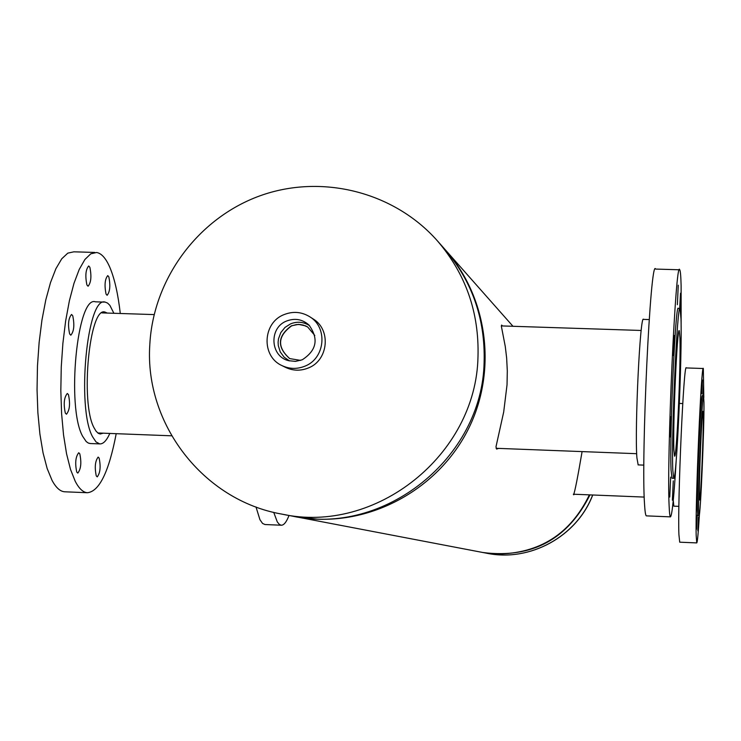<?xml version="1.0" encoding="UTF-8"?>
<svg xmlns="http://www.w3.org/2000/svg" width="741" height="741" viewBox="0 0 741 741"><rect width="100%" height="100%" fill="white"/><g stroke="black" fill="none" stroke-linecap="round" stroke-linejoin="round"><path stroke-width="1.11" d="M498.693 448.388L496.581 449.074L495.988 446.767L503.685 412.042L507.029 384.866L507.307 371.009L506.649 358.014L505.288 346.584L501.361 326.225L501.62 325.067L502.463 325.947M574.655 494.256L573.571 494.784C574.896 491.607 577.73 477.213 582.093 451.602M589.382 494.858C570.533 533.974 539.541 553.712 496.396 554.064L482.65 552.462L293.14 516.264M445.045 249.495L445.795 250.347C487.272 297.16 497.155 368.935 469.572 426.584C442.016 484.243 379.809 521.821 317.139 519.135L294.251 516.477M292.019 516.051C384.162 536.391 482.437 458.114 484.123 362.08C485.346 318.797 472.073 280.987 444.294 248.643L437.31 240.751C465.691 273.79 479.251 312.433 477.991 356.671C476.25 454.835 375.798 534.854 281.673 514.078L292.019 516.051M589.984 494.877C567.81 539.216 532.288 558.455 483.438 552.61L483.039 552.536M286.656 321.001C268.714 327.624 270.113 356.458 288.61 360.682L295.483 361.386L302.245 359.783C316.713 350.382 318.945 338.794 308.932 324.993C302.347 319.251 294.918 317.917 286.656 321.001M309.608 325.679C303.634 321.853 297.317 321.233 290.639 323.836L285.007 327.402L280.802 332.607L278.477 338.869L278.107 342.194L278.283 345.538L280.228 351.864L284.127 357.181L289.536 360.913M314.805 335.469L307.672 326.976L305.542 325.855L298.512 324.373L291.426 325.799C277.366 336.201 276.782 347.131 289.675 358.588L300.614 360.395M307.747 327.022L303.365 325.114L299.827 324.502L296.224 324.614L291.584 325.892C277.551 336.247 276.939 347.159 289.75 358.625M281.812 365.517L285.405 367.314C292.862 370.87 300.485 371.102 308.256 368.008C328.439 360.45 331.403 329.569 312.998 318.852L309.618 316.676C301.504 311.794 292.991 311.1 284.081 314.601C262.583 322.631 261.054 356.226 281.812 365.517C289.323 369.092 297.002 369.324 304.829 366.202C325.169 358.588 328.152 327.476 309.618 316.676M107.232 313.063L104.935 312.044C89.457 306.329 80.148 402.567 93.987 427.687L96.098 431.234L98.358 433.355L100.239 434.004L103.147 433.179M89.874 267.306L88.698 265.963C85.669 269.557 85.076 275.874 86.901 284.933L88.068 286.239C91.078 282.664 91.68 276.347 89.874 267.306M72.738 315.759L71.553 314.48C68.348 318.26 67.718 324.753 69.645 333.959L70.821 335.191C74.017 331.431 74.646 324.947 72.738 315.759M68.441 394.61L67.311 393.48C64.041 397.454 63.374 404.002 65.328 413.117L66.449 414.219C69.71 410.245 70.376 403.715 68.441 394.61M79.778 453.761L78.731 452.751C75.536 456.789 74.887 463.245 76.768 472.11L77.805 473.082C80.982 469.053 81.64 462.606 79.778 453.761M99.137 458.077L98.145 457.095C95.126 461.041 94.505 467.312 96.265 475.917L97.247 476.861C100.257 472.925 100.887 466.663 99.137 458.077M108.853 276.884L107.751 275.606C104.889 279.116 104.314 285.257 106.028 294.047L107.121 295.298C109.983 291.797 110.557 285.655 108.853 276.884M104.324 302.096L95.45 301.819C77.194 294.974 66.236 407.281 82.649 436.292L86.178 441.534L88.336 443.081L90.43 443.544M113.892 313.276L109.853 305.32L107.584 303.088L105.222 302.124C87.216 295.288 76.36 407.652 92.523 436.671L96.006 441.914L99.757 443.905C103.268 444.091 106.621 440.599 109.816 433.439M94.811 252.44L73.859 251.82L67.802 253.135L61.744 258.794L55.899 268.705L50.508 282.58L45.785 299.948L41.931 320.177L39.125 342.49L37.467 365.98L37.05 389.71L37.874 412.7L39.903 434.031L43.052 452.862L47.155 468.497L52.055 480.381C55.955 487.643 60.141 491.44 64.597 491.783L65.078 491.802M120.283 313.489C118.125 294.566 114.781 279.514 110.252 268.344C106.232 258.665 101.693 253.385 96.636 252.496L90.773 253.811L84.9 259.489L79.231 269.418L73.989 283.312L69.395 300.707L65.643 320.964L62.892 343.296L61.262 366.823L60.827 390.581L61.596 413.598L63.541 434.948L66.56 453.798L70.515 469.442L75.249 481.326C79.018 488.597 83.066 492.395 87.382 492.728C99.294 491.515 108.899 471.841 116.207 433.68M679.951 338.211C680.896 365.517 676.635 459.466 674.569 456.123L673.893 449.852C672.763 424.51 677.265 325.299 679.265 330.745L679.951 338.211M673.273 480.863L672.393 500.212L673.273 480.863M670.67 477.102L669.744 497.035L670.67 477.102M671.003 416.692L670.077 436.912L671.003 416.692M674.227 335.478L673.31 355.523L674.227 335.478M678.256 285.183L677.376 304.699L678.256 285.183M679.673 308.515L680.525 293.223L680.247 308.877M638.168 464.903L636.889 457.716C634.592 428.474 640.215 312.832 643.54 319.39L649.199 319.575M676.227 459.948C674.032 496.489 672.106 515.458 670.466 516.866C669.855 516.681 669.41 512.929 669.114 505.594C666.613 457.762 675.746 257.016 679.71 269.789C680.395 270.567 680.868 275.874 681.118 285.702L681.118 327.022M646.448 515.875L646.365 515.866C645.606 515.68 645.003 511.92 644.559 504.593C640.946 456.771 650.496 256.284 655.609 269.076L679.451 269.78M672.8 470.1C671.216 436.301 677.367 300.642 680.062 308.525L680.998 318.936C682.229 356.347 676.524 482.345 673.708 478.315L672.8 470.1M672.05 478.251L671.05 470.026C669.419 436.227 675.597 300.587 678.339 308.469L679.914 308.525M703.265 416.155C703.58 434.421 700.653 502.231 699.634 499.999L699.347 495.896C698.958 478.658 701.986 408.272 702.977 411.477L703.265 416.155M698.467 517.088L697.865 530.852L698.467 517.088M697.17 515.217L696.549 529.269L697.17 515.217M697.781 473.545L697.161 487.745L697.781 473.545M699.995 416.692L699.384 430.799L699.995 416.692M702.422 380.003L701.829 393.832L702.422 380.003M702.987 395.787L703.561 383.866L703.246 395.796M678.886 506.362L673.828 506.159L673.263 500.425M699.448 513.958C698.318 532.76 697.42 542.412 696.753 542.912L696.17 535.354C695.28 502.454 701.384 361.275 703.329 368.518L703.811 397.556M696.753 542.912L679.719 542.19L678.913 534.632C677.478 501.731 683.786 360.672 686.314 367.934L703.265 368.509M698.643 510.262C698.096 487.17 702.227 391.239 703.552 395.805L703.95 402.28C704.348 427.251 700.421 518.459 699.032 515.68L698.643 510.262M699.032 515.68L697.818 515.634L697.411 510.206C696.836 487.124 700.986 391.192 702.338 395.768L703.515 395.805M255.988 506.946L259.952 519.719L262.573 523.452L265.009 524.526M273.725 512.355L277.31 521.96L279.459 524.508L281.256 525.221C283.877 525.295 286.471 522.053 289.009 515.477M592.744 494.988C577.007 536.419 530.084 562.206 486.92 553.277C529.963 562.197 576.887 536.438 592.661 494.988M512.976 326.29L445.795 250.347M437.31 240.751C393.795 191.558 321.112 173.533 259.572 195.967C198.023 218.391 153.424 278.718 149.83 344.204M149.802 344.732C144.412 423.88 203.34 500.388 281.673 514.078M486.92 553.277L483.438 552.61M573.358 494.21L644.216 497.081M101.832 312.887L154.128 314.592M97.793 432.976L171.634 435.81M501.324 325.91L641.187 330.467M496.1 448.296L636.686 453.696M104.194 312.026L104.935 312.044M89.994 443.526L99.757 443.905M64.597 491.783L87.382 492.728M673.708 478.315L671.985 478.241M670.466 516.866L646.365 515.866M643.873 465.126L638.084 464.894M682.739 403.549L679.386 403.428M264.88 524.526L281.256 525.221"/></g></svg>
